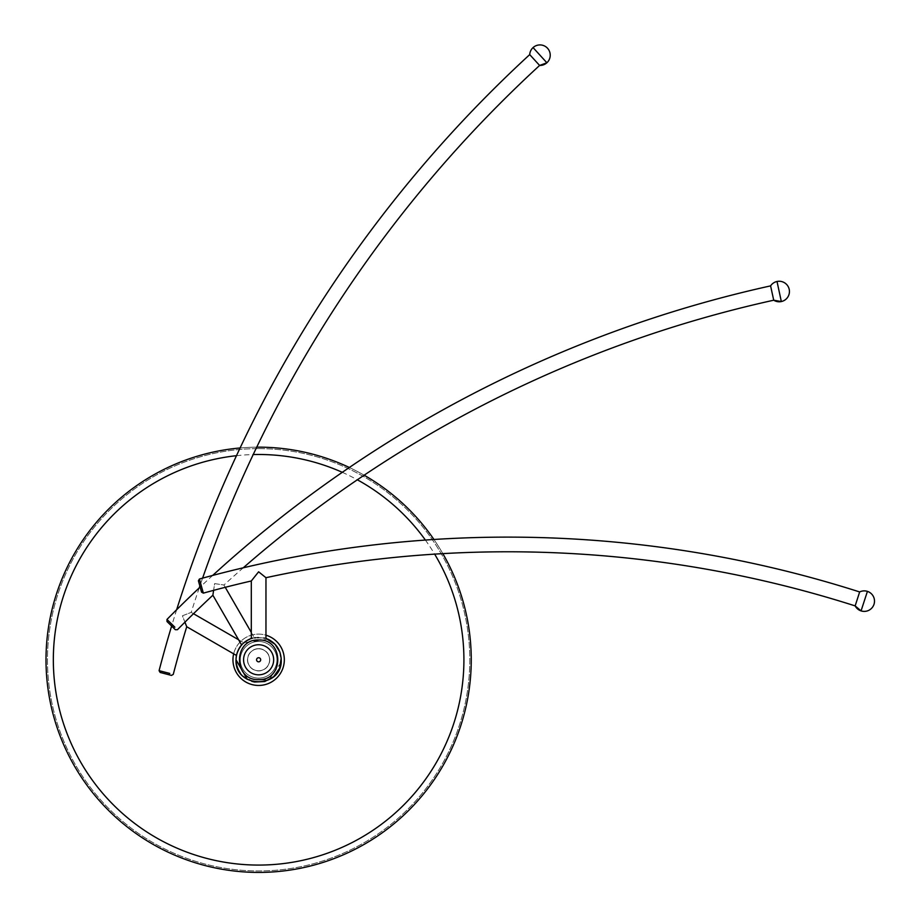 <?xml version="1.0" encoding="UTF-8"?>
<svg xmlns="http://www.w3.org/2000/svg" width="920" height="920" viewBox="0 0 920 920"><rect width="100%" height="100%" fill="white"/><g stroke="black" fill="none" stroke-linecap="round" stroke-linejoin="round"><path stroke-width="0.69" stroke-dasharray="4.6 3.45" d="M258.623 648.784A10.994 10.994 0 0 1 269.629 659.789A10.994 10.994 0 0 1 258.623 670.783A10.994 10.994 0 0 1 247.63 659.789A10.994 10.994 0 0 1 258.623 648.784A10.994 10.994 0 0 1 269.629 659.789A10.994 10.994 0 0 1 258.623 670.783A10.994 10.994 0 0 1 247.63 659.789A10.994 10.994 0 0 1 258.623 648.784M258.623 648.646A11.143 11.143 0 0 1 269.767 659.789A11.143 11.143 0 0 1 258.623 670.933A11.143 11.143 0 0 1 247.48 659.789A11.143 11.143 0 0 1 258.623 648.646M233.657 653.844A25.656 25.656 0 0 1 265.96 635.191M258.623 685.446A25.656 25.656 0 0 1 232.967 659.789A25.656 25.656 0 0 1 258.623 634.121A25.656 25.656 0 0 1 284.291 659.789A25.656 25.656 0 0 1 258.623 685.446M349.347 467.486A212.623 212.623 0 0 1 364.147 475.191M433.941 539.476A212.623 212.623 0 0 1 442.853 553.633M258.623 447.166A212.623 212.623 0 0 1 471.247 659.789A212.623 212.623 0 0 1 258.623 872.413A212.623 212.623 0 0 1 46 659.789A212.623 212.623 0 0 1 258.623 447.166M258.623 448.626A211.163 211.163 0 0 1 469.786 659.789A211.163 211.163 0 0 1 258.623 870.941A211.163 211.163 0 0 1 47.472 659.789A211.163 211.163 0 0 1 258.623 448.626A211.163 211.163 0 0 1 469.786 659.789A211.163 211.163 0 0 1 258.623 870.941A211.163 211.163 0 0 1 47.472 659.789A211.163 211.163 0 0 1 258.623 448.626M240.097 447.971A212.623 212.623 0 0 1 256.726 447.166A212.623 212.623 0 0 0 240.097 447.971M198.409 580.853L201.537 592.089M202.388 589.685L199.421 579.014M257.197 637.663L255.806 637.744M254.541 637.87L252.528 638.158M251.298 580.98L252.045 580.025M254.058 577.518L254.69 576.713M251.298 632.419L254.276 637.594L264.695 638.158M263.821 638.02L258.623 637.64M240.292 659.789A18.331 18.331 0 0 1 258.623 641.458A18.331 18.331 0 0 1 276.954 659.789A18.331 18.331 0 0 0 258.623 641.458A18.331 18.331 0 0 0 240.292 659.789A18.331 18.331 0 0 0 258.623 678.12A18.331 18.331 0 0 0 276.954 659.789A18.331 18.331 0 0 1 258.623 678.12A18.331 18.331 0 0 1 240.292 659.789M258.623 571.803L261.142 573.827M262.234 574.701L263.223 575.506M265.259 577.139L265.96 577.702M269.629 659.789A10.994 10.994 0 0 1 258.623 670.783A10.994 10.994 0 0 1 247.63 659.789A10.994 10.994 0 0 1 258.623 648.784A10.994 10.994 0 0 1 269.629 659.789A10.994 10.994 0 0 1 258.623 670.783A10.994 10.994 0 0 1 247.63 659.789A10.994 10.994 0 0 1 258.623 648.784A10.994 10.994 0 0 1 269.629 659.789M176.651 609.73A1275.488 1275.488 0 0 0 171.614 626.06M199.226 587.914A1260.825 1260.825 0 0 0 191.187 612.386L182.424 615.79L184.931 622.173M202.595 578.139A1260.825 1260.825 0 0 0 199.858 586.063M160.161 672.451L171.442 675.395M169.797 673.452L159.079 670.657M239.441 648.715C235.428 657.317 235.428 657.317 239.441 648.715C235.428 657.317 235.428 657.317 239.441 648.715C244.892 640.929 244.892 640.929 239.441 648.715C244.892 640.929 244.892 640.929 239.441 648.715M186.725 626.738L186.277 625.611M185.196 622.863L182.424 615.79L191.187 612.386L193.499 613.72M249.458 675.659A18.331 18.331 0 0 1 242.753 650.624A18.331 18.331 0 0 1 267.789 643.908A18.331 18.331 0 0 0 242.753 650.624A18.331 18.331 0 0 0 249.458 675.659A18.331 18.331 0 0 0 274.505 668.955A18.331 18.331 0 0 0 267.789 643.908A18.331 18.331 0 0 1 274.505 668.955A18.331 18.331 0 0 1 249.458 675.659M264.12 650.268A10.994 10.994 0 0 1 268.145 665.286A10.994 10.994 0 0 1 253.126 669.311A10.994 10.994 0 0 1 249.101 654.293A10.994 10.994 0 0 1 264.12 650.268A10.994 10.994 0 0 1 268.145 665.286A10.994 10.994 0 0 1 253.126 669.311A10.994 10.994 0 0 1 249.101 654.293A10.994 10.994 0 0 1 264.12 650.268M212.692 575.425A1215.792 1215.792 0 0 0 200.134 587.063M243.259 567.801A1201.129 1201.129 0 0 0 223.928 585.028L214.636 583.591L213.612 590.352M167.014 621.529L175.329 629.706M174.869 627.198L166.968 619.436M247.549 640.607C239.775 646.047 239.775 646.047 247.549 640.607C239.775 646.047 239.775 646.047 247.549 640.607C256.151 636.594 256.151 636.594 247.549 640.607C256.151 636.594 256.151 636.594 247.549 640.607M212.876 595.217L213.06 594.009M213.498 591.088L214.636 583.591L223.928 585.028L225.25 587.316M242.753 668.955A18.331 18.331 0 0 1 249.458 643.908A18.331 18.331 0 0 1 274.505 650.624A18.331 18.331 0 0 0 249.458 643.908A18.331 18.331 0 0 0 242.753 668.955A18.331 18.331 0 0 0 267.789 675.659A18.331 18.331 0 0 0 274.505 650.624A18.331 18.331 0 0 1 267.789 675.659A18.331 18.331 0 0 1 242.753 668.955M268.145 654.293A10.994 10.994 0 0 1 264.12 669.311A10.994 10.994 0 0 1 249.101 665.286A10.994 10.994 0 0 1 253.126 650.268A10.994 10.994 0 0 1 268.145 654.293A10.994 10.994 0 0 1 264.12 669.311A10.994 10.994 0 0 1 249.101 665.286A10.994 10.994 0 0 1 253.126 650.268A10.994 10.994 0 0 1 268.145 654.293M342.297 472.316A205.298 205.298 0 0 1 357.339 479.791M425.397 540.063A205.298 205.298 0 0 1 434.642 554.127M236.474 455.687A205.298 205.298 0 0 1 253.207 454.56M238.59 639.756L243.765 642.746L267.95 639.181M236.44 655.442L236.014 659.789M269.928 640.205L275.091 644.299L279.875 652.061M279.887 652.084L281.094 662.331M281.071 662.549L268.709 680.029L247.319 679.362M251.781 681.341L247.215 679.305M243.328 676.442L240.258 672.969"/><path stroke-width="1.38" d="M258.623 657.731A2.058 2.058 0 0 1 260.682 659.789A2.058 2.058 0 0 1 258.623 661.836A2.058 2.058 0 0 1 256.577 659.789A2.058 2.058 0 0 1 258.623 657.731M265.96 635.191A25.656 25.656 0 0 1 258.623 685.446A25.656 25.656 0 0 1 233.657 653.844M258.623 447.166A212.623 212.623 0 0 0 256.726 447.166A212.623 212.623 0 0 1 258.623 447.166A212.623 212.623 0 0 1 349.347 467.486M364.147 475.191A212.623 212.623 0 0 1 433.941 539.476M442.853 553.633A212.623 212.623 0 0 1 258.623 872.413A212.623 212.623 0 0 1 46.207 669.058A212.623 212.623 0 0 1 240.097 447.971A212.623 212.623 0 0 0 46.207 669.058A212.623 212.623 0 0 0 258.623 872.413M855.151 605.9A10.269 10.269 0 0 0 861.062 610.891L855.151 605.9L859.659 591.951L855.151 605.9A1141.501 1141.501 0 0 0 265.96 577.702L258.623 571.803L251.298 580.98A1141.501 1141.501 0 0 0 203.343 593.135L202.388 589.685M867.422 591.376A10.269 10.269 0 0 1 874 604.313A10.269 10.269 0 0 1 861.062 610.891L867.422 591.376A10.269 10.269 0 0 0 859.659 591.951A1156.164 1156.164 0 0 0 199.421 579.014L203.331 593.101L201.537 592.123M258.52 637.64L257.197 637.663M255.806 637.744L254.541 637.87M252.528 638.158L251.436 638.365M258.623 637.64C249.17 638.457 249.17 638.457 258.623 637.64C268.088 638.457 268.088 638.457 258.623 637.64M252.045 580.025L254.058 577.518M254.69 576.713L258.623 571.803M264.695 638.158L263.821 638.02M261.142 573.827L262.234 574.701M263.223 575.506L265.259 577.139M201.537 592.089L198.409 580.853M539.615 65.446A10.269 10.269 0 0 0 546.871 62.779L539.615 65.446L529.713 54.613L539.615 65.446A1260.825 1260.825 0 0 0 202.595 578.139M533.059 47.587A10.269 10.269 0 0 1 547.561 48.277A10.269 10.269 0 0 1 546.871 62.779L533.059 47.587A10.269 10.269 0 0 0 529.713 54.613A1275.488 1275.488 0 0 0 176.651 609.73M171.614 626.06A1275.488 1275.488 0 0 0 159.079 670.657L169.797 673.452M184.931 622.173L186.725 626.738A1260.825 1260.825 0 0 0 173.27 674.36L171.477 675.406L160.161 672.451L159.079 670.657M199.858 586.063A1260.825 1260.825 0 0 0 199.226 587.914M186.277 625.611L185.196 622.863M773.72 300.207A10.269 10.269 0 0 0 781.333 301.553L773.72 300.207L770.592 285.878L773.72 300.207A1201.129 1201.129 0 0 0 243.259 567.801M777.02 281.486A10.269 10.269 0 0 1 789.21 289.363A10.269 10.269 0 0 1 781.333 301.553L777.02 281.486A10.269 10.269 0 0 0 770.592 285.878A1215.792 1215.792 0 0 0 212.692 575.425M200.134 587.063A1215.792 1215.792 0 0 0 166.968 619.436L174.869 627.198M213.612 590.352L212.876 595.217A1201.129 1201.129 0 0 0 177.422 629.717L175.352 629.728M213.06 594.009L213.498 591.088M175.329 629.706L167.014 621.529M258.623 644.747A15.042 15.042 0 0 1 273.665 659.789A15.042 15.042 0 0 1 258.623 674.831A15.042 15.042 0 0 1 243.581 659.789A15.042 15.042 0 0 1 258.623 644.747M253.207 454.56A205.298 205.298 0 0 1 342.297 472.316M357.339 479.791A205.298 205.298 0 0 1 425.397 540.063M434.642 554.127A205.298 205.298 0 0 1 258.623 865.076A205.298 205.298 0 0 1 53.636 670.875A205.298 205.298 0 0 1 236.474 455.687M258.623 679.569C284.142 680.788 284.142 638.779 258.623 640.009C233.105 638.779 233.105 680.788 258.623 679.569M265.96 577.702L265.96 638.399C275.597 642.275 280.692 649.405 281.233 659.789C282.635 688.953 234.623 688.953 236.014 659.789C236.555 649.405 241.649 642.275 251.298 638.399L251.298 580.98M199.421 579.014L198.398 580.819M236.44 655.442L186.725 626.738M267.95 639.181L269.928 640.205M236.014 659.789L247.319 679.362M238.59 639.756L193.499 613.72M265.96 638.399L275.057 644.264L279.887 652.084M240.258 672.969L239.039 671.094C234.324 661.836 235.175 653.108 241.58 644.931L212.876 595.217M251.298 632.419L225.25 587.316M279.875 652.061L281.186 658.248L279.565 668.334L273.665 676.671L264.707 681.559L254.506 682.019L251.781 681.341M247.215 679.305L243.328 676.442M166.968 619.436L166.992 621.506"/></g></svg>
